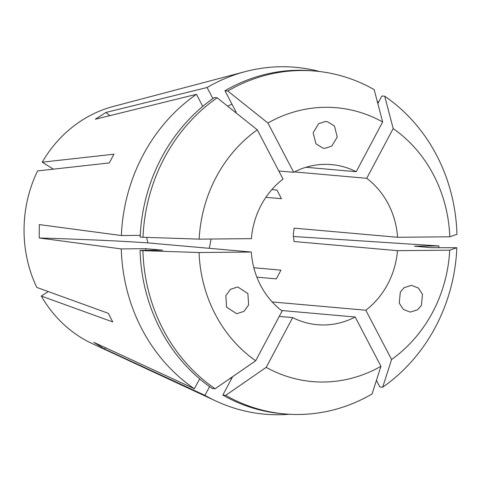 <?xml version="1.0" encoding="UTF-8"?>
<svg xmlns="http://www.w3.org/2000/svg" width="481" height="481" viewBox="0 0 481 481"><rect width="100%" height="100%" fill="white"/><g stroke="black" fill="none" stroke-linecap="round" stroke-linejoin="round"><path stroke-width="0.72" d="M400.312 292.123L404.136 287.656L411.489 285.347L418.404 288.053L422.486 294.348L421.416 305.327L417.592 309.788L410.239 312.103L403.325 309.397L399.242 303.102L400.312 292.123M247.871 293.548L248.629 304.99L243.963 311.393L236.664 313.726L226.581 307.143L225.823 295.695L230.489 289.297L237.788 286.965L247.871 293.548M325.102 148.304L322.859 148.1L315.897 143.771L313.161 132.768L318.602 123.743L325.288 121.513L327.531 121.717L334.493 126.052L337.229 137.049L331.782 146.074L325.102 148.304M289.412 414.261A174.116 158.814 -84.9 0 1 216.089 401.112L92.376 343.681A125.367 114.352 -84.9 0 1 41.288 296.055L112.776 321.939L108.249 313.287L36.76 287.404A125.367 114.352 -84.9 0 1 24.05 229.281A125.367 114.352 -84.9 0 1 37.578 170.917L109.301 162.939L113.943 154.203L42.22 162.181A125.367 114.352 -84.9 0 1 113.354 106.451L245.226 71.627A174.116 158.814 -84.9 0 1 319.721 71.543M140.23 235.353L121.356 235.534L39.316 224.597L39.22 237.981L121.266 248.917A174.116 158.814 -84.9 0 0 194.396 388.762L93.783 342.316L104.323 348.911L204.942 395.358A174.116 158.814 -84.9 0 0 216.089 401.112M121.356 235.534A174.116 158.814 -84.9 0 1 196.452 94.3L95.34 119.228L105.976 112.434L207.089 87.512A174.116 158.814 -84.9 0 1 245.226 71.627M377.236 101.287A174.116 158.814 -84.9 0 1 378.499 102.339M449.795 236.796L456.95 234.337A172.108 156.98 -84.9 0 0 384.722 96.224L393.187 128.553A137.458 125.379 -84.9 0 1 449.795 236.796L397.577 237.283L294.131 228.138L293.29 234.734L294.035 241.522L397.48 250.667A80.363 73.298 95.1 0 1 365.813 310.227L272.18 301.948M279.251 316.414L292.664 317.598A80.363 73.298 95.1 0 0 317.352 324.705A80.363 73.298 95.1 0 0 355.176 317.015L281.457 310.498M146.621 237.386L147.841 242.887L251.28 252.032A80.363 73.298 95.1 0 0 282.125 311.009L255.67 360.762L215.121 388.762A172.108 156.98 -84.9 0 1 142.899 250.649L140.055 250.397L162.692 250.186L145.743 248.689L121.266 248.917M253.836 267.743L280.946 270.142L276.298 278.878L256.878 277.158M211.003 239.027A80.363 73.298 -84.9 0 1 209.199 248.31M41.288 296.055L48.292 291.582M271.855 189.586L276.924 190.037L281.445 198.683L265.885 197.312M257.281 129.822L283.044 179.094A80.363 73.298 95.1 0 0 251.377 238.648L199.152 239.135A137.458 125.379 -84.9 0 1 257.281 129.822L217.153 97.787L214.316 97.535A172.108 156.98 -84.9 0 0 140.151 237.013L142.989 237.265A172.108 156.98 -84.9 0 1 217.153 97.787M382.648 121.964L374.182 89.628A172.108 156.98 -84.9 0 0 315.085 71.056A172.108 156.98 -84.9 0 0 227.79 90.999L267.917 123.034A137.458 125.379 -84.9 0 1 382.648 121.964L356.193 171.717A80.363 73.298 95.1 0 0 331.505 164.61A80.363 73.298 95.1 0 0 293.681 172.3L278.806 170.983M356.193 171.717L305.958 167.274M397.577 237.283A80.363 73.298 95.1 0 0 366.732 178.313L294.426 171.915M355.176 317.015L380.946 366.288A137.458 125.379 -84.9 0 1 266.209 367.358L225.667 395.352L222.823 395.099L232.624 376.677M380.946 366.288L372.06 393.987A172.108 156.98 -84.9 0 1 284.764 413.931A172.108 156.98 -84.9 0 1 225.667 395.352M293.326 236.484L438.9 245.953L414.424 246.182L431.379 247.679L456.854 247.721L449.705 250.18A137.458 125.379 -84.9 0 1 391.576 359.499L382.69 387.199L379.852 386.946L376.425 380.387M456.854 247.721A172.108 156.98 -84.9 0 1 382.69 387.199M292.664 317.598L266.209 367.358M365.813 310.227L391.576 359.499M449.705 250.18L397.48 250.667M393.187 128.553L366.732 178.313M267.917 123.034L293.681 172.3M438.9 245.953A174.116 158.814 -84.9 0 1 438.828 247.613M231.469 378.842A147.33 134.379 -84.9 0 1 230.231 378.331M209.584 386.622L204.942 395.358M284.764 413.931L281.92 413.678A172.108 156.98 -84.9 0 1 222.823 395.099M255.67 360.762A137.458 125.379 -84.9 0 1 199.062 252.519L142.899 250.649M202.772 106.379L196.452 94.3M212.867 98.557L207.089 87.512M227.621 106.145A147.33 134.379 -84.9 0 1 231.962 104.149M227.79 90.999L224.952 90.747L236.117 112.103L234.956 112.001M224.952 90.747A172.108 156.98 -84.9 0 1 312.247 70.803L315.085 71.056M199.152 239.135L142.989 237.265M199.657 378.872L194.396 388.762M145.809 250.342A147.33 134.379 -84.9 0 1 145.743 248.689M215.121 388.762L212.283 388.51A172.108 156.98 -84.9 0 1 140.055 250.397M251.28 252.032L199.062 252.519M384.722 96.224L381.884 95.972L377.838 103.583M42.22 162.181L53.373 169.162M147.841 242.887A334.836 12.199 0.4 0 0 39.22 237.981M109.806 115.662A334.836 112.295 57.4 0 1 105.976 112.434M105.754 347.847A334.836 124.495 -58 0 0 104.323 348.911"/></g></svg>
